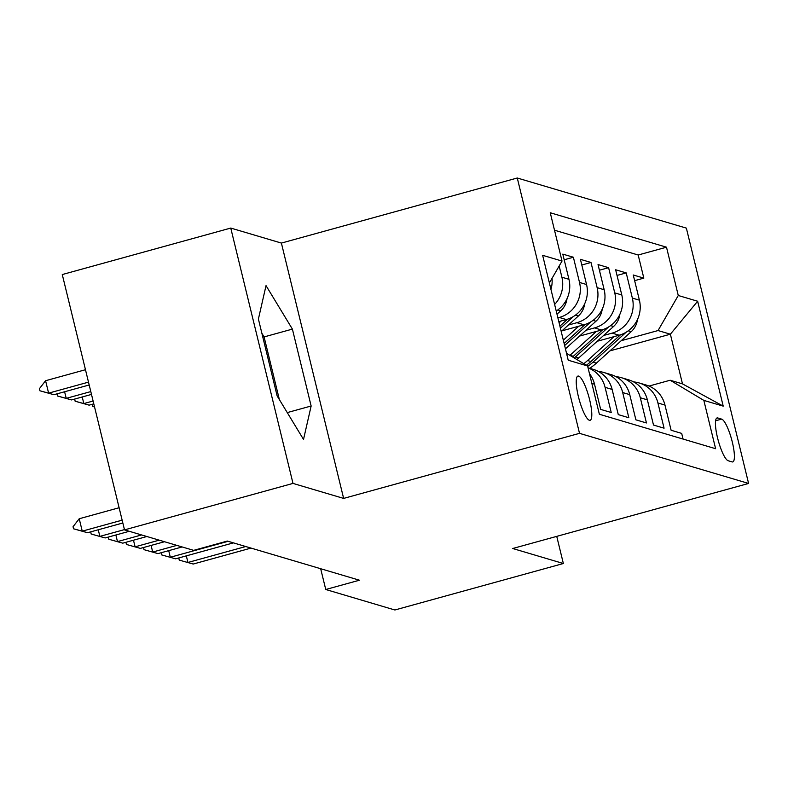 <?xml version="1.0" encoding="UTF-8"?>
<svg xmlns="http://www.w3.org/2000/svg" width="788" height="788" viewBox="0 0 788 788"><rect width="100%" height="100%" fill="white"/><g stroke="black" fill="none" stroke-linecap="round" stroke-linejoin="round"><path stroke-width="1.18" d="M589.394 420.27A22.931 5.033 74.6 0 0 590.114 420.29A22.931 5.033 74.6 0 0 589.276 398.354A22.931 5.033 74.6 0 0 578.628 376.103A22.931 5.033 74.6 0 0 577.919 376.083A22.931 5.033 74.6 0 0 578.756 398.019A22.931 5.033 74.6 0 0 589.394 420.27M230.756 228.067L292.998 483.408L343.637 498.41L281.395 243.078L230.756 228.067L62.272 274.549L124.514 529.881L193.651 550.359L227.348 541.07L359.446 580.214L325.749 589.503L394.877 609.991L563.361 563.519L556.742 536.372M281.395 243.078L517.273 178.009L686.358 228.116L748.6 483.448L579.515 433.341L517.273 178.009M591.847 383.411L594.516 384.199L600.653 409.386L611.222 412.518L605.085 387.332L612.128 389.42A28.664 27.708 -73.5 0 0 593.315 369.375L588.045 367.809M612.128 389.42L618.275 414.606L628.844 417.739L622.697 392.552L629.74 394.64A28.664 27.708 -73.5 0 0 610.927 374.586L603.884 372.497A28.664 27.708 106.5 0 1 622.697 392.552M629.74 394.64L635.886 419.827L646.455 422.959L640.309 397.763L647.362 399.851A28.664 27.708 -73.5 0 0 628.538 379.806L621.496 377.718A28.664 27.708 106.5 0 1 640.309 397.763M647.362 399.851L653.498 425.047L664.067 428.179L657.921 402.983A28.664 27.708 -73.5 0 0 639.107 382.938A28.664 27.708 -73.5 0 0 633.66 381.924M597.176 341.283L619.171 335.215A28.664 27.708 -73.5 0 0 639.403 300.179L633.256 274.992L643.826 278.125L634.645 280.656M603.598 335.481L612.128 333.127A28.664 27.708 -73.5 0 0 632.35 298.091L626.214 272.904L617.024 275.436M626.214 272.904L615.645 269.772L621.791 294.958A28.664 27.708 -73.5 0 1 601.559 330.005L579.564 336.062M561.952 330.852L583.947 324.784A28.664 27.708 -73.5 0 0 604.169 289.738L598.033 264.551L608.602 267.684L599.412 270.215M558.82 321.632L566.336 319.564A28.664 27.708 -73.5 0 0 586.558 284.527L580.421 259.331L590.99 262.463L581.8 265.004M556.23 311.014A28.664 27.708 -73.5 0 0 568.946 279.307L562.809 254.12L573.378 257.243L564.188 259.784M721.641 419.118L717.769 417.965A22.212 4.876 74.6 0 0 717.08 417.945A22.212 4.876 74.6 0 0 717.888 439.202A22.212 4.876 74.6 0 0 728.201 460.753L732.072 461.906A22.212 4.876 74.6 0 0 732.761 461.926A22.212 4.876 74.6 0 0 731.953 440.669A22.212 4.876 74.6 0 0 721.641 419.118L715.593 420.782M566.552 353.349L587.592 365.957L599.372 414.261L715.622 448.707L703.842 400.393L670.155 380.23L649.026 386.061M587.592 365.957L568.217 360.214L542.646 255.322L562.021 261.055L550.251 212.75L666.5 247.196L678.271 295.5L697.646 301.243L723.217 406.135L703.842 400.393M557.894 317.859L559.283 317.475L566.336 319.564M568.365 325.05L576.905 322.696L583.947 324.784M585.986 330.271L594.516 327.916L601.559 330.005M643.826 278.125L638.191 255.007L554.506 230.204M559.165 266.009L561.903 277.218A28.664 27.708 106.5 0 1 554.624 304.454M573.378 257.243L579.515 282.439A28.664 27.708 106.5 0 1 559.283 317.475M590.99 262.463L597.127 287.65A28.664 27.708 106.5 0 1 576.905 322.696M608.602 267.684L614.739 292.87A28.664 27.708 106.5 0 1 594.516 327.916M683.058 439.054L681.679 433.39L671.11 430.258L664.974 405.071A28.664 27.708 -73.5 0 0 646.16 385.027L639.107 382.938M670.155 380.23L682.487 383.884L670.371 334.201L658.049 330.546L678.271 295.5M609.981 350.857L670.371 334.201L697.646 301.243M621.21 340.702L658.049 330.546M292.998 483.408L124.514 529.881M343.637 498.41L579.515 433.341M748.6 483.448L512.722 548.507L563.361 563.519M320.677 568.729L325.749 589.503M638.191 255.007L666.5 247.196M616.049 376.703A28.664 27.708 106.5 0 1 621.496 377.718M598.437 371.483A28.664 27.708 106.5 0 1 603.884 372.497M588.065 367.888A28.664 27.708 106.5 0 1 605.085 387.332M594.516 384.199A28.664 27.708 -73.5 0 0 589.473 373.64M550.95 289.363A28.664 27.708 -73.5 0 0 552.043 278.351M562.021 261.055L549.384 282.951M682.487 383.884L723.217 406.135M277.149 395.931L303.518 439.418L311.142 406.007L292.397 329.108L266.029 285.63L258.405 319.041L277.149 395.931M279.376 399.605L264.088 336.919L261.872 333.255M264.088 336.919L292.397 329.108M287.256 412.597L311.142 406.007M186.323 555.865L187.928 562.474L245.757 546.527M251.047 548.093L193.218 564.041L179.231 560.11L178.797 557.943M179.231 560.11L193.218 564.041M614.01 336.643L587.582 360.53A54.815 52.983 106.5 0 1 583.78 363.672M637.433 319.623A18.991 18.351 106.5 0 1 631.188 331.689L596.388 363.14A54.815 52.983 106.5 0 1 589.71 368.301M620.452 334.831L590.931 361.525A54.815 52.983 106.5 0 1 586.37 365.218M587.71 366.4A54.815 52.983 -73.5 0 0 593.049 362.145L626.165 332.211M168.711 550.645L170.316 557.254L228.146 541.307M233.435 542.873L175.606 558.82L161.619 554.89L161.185 552.723M161.619 554.89L175.606 558.82M151.089 545.434L152.705 552.043L176.837 545.385M182.117 546.951L157.984 553.609L144.007 549.669L143.574 547.502M144.007 549.669L157.984 553.609M133.477 540.213L135.093 546.823L159.225 540.164M164.505 541.73L140.372 548.389L126.385 544.449L125.962 542.282M126.385 544.449L140.372 548.389M115.866 534.993L117.481 541.602L141.613 534.944M146.893 536.51L122.761 543.168L108.774 539.238L108.35 537.061M108.774 539.238L122.761 543.168M596.398 331.423L569.97 355.309A54.815 52.983 106.5 0 1 569.911 355.368M619.821 314.402A18.991 18.351 106.5 0 1 613.566 326.468L578.776 357.919A54.815 52.983 106.5 0 1 576.895 359.545M602.84 329.611L573.319 356.304A54.815 52.983 106.5 0 1 572.58 356.964M574.255 357.969A54.815 52.983 -73.5 0 0 575.437 356.925L608.553 326.99M578.776 326.202L563.331 340.17M602.209 309.182A18.991 18.351 106.5 0 1 595.955 321.248L565.449 348.828M585.228 324.39L564.139 343.46M564.641 345.538L590.931 321.77M561.164 320.992L559.116 322.844M584.597 303.971A18.991 18.351 106.5 0 1 578.343 316.027L561.223 331.502M567.616 319.179L559.913 326.134M560.426 328.212L573.319 316.549M94.55 406.972L92.748 406.431L92.314 404.264M94.54 406.923L92.748 406.431M566.986 298.75A18.991 18.351 106.5 0 1 560.731 310.807L556.998 314.185M82.218 396.975L83.833 403.584L89.113 405.15L93.792 403.86M89.113 405.15L75.136 401.22L74.702 399.043M93.102 401.023L83.833 403.584L75.136 401.22M98.254 529.772L99.869 536.382L124.445 529.605M129.281 531.289L105.149 537.948L91.162 534.018L90.738 531.851M91.162 534.018L105.149 537.948M64.606 391.754L66.222 398.364L71.501 399.93L91.497 394.414M71.501 399.93L57.514 396L57.091 393.833M90.797 391.587L66.222 398.364L57.514 396M122.839 522.996L87.537 532.727L73.55 528.797L82.248 531.161L79.224 518.74L119.116 507.738M87.537 532.727L82.248 531.161L122.15 520.159M73.55 528.797L73.048 526.729L79.224 518.74M85.468 369.72L45.576 380.722L48.61 393.143L53.889 394.709L89.192 384.977M53.889 394.709L39.902 390.779L39.4 388.711L45.576 380.722M88.502 382.141L48.61 393.143L39.902 390.779M612.128 333.127L619.171 335.215M632.35 298.091L639.403 300.179M561.903 277.218L568.946 279.307M579.515 282.439L586.558 284.527M597.127 287.65L604.169 289.738M614.739 292.87L621.791 294.958M657.921 402.983L664.974 405.071M716.489 418.32L717.769 417.965M590.931 361.525L587.582 360.53M596.388 363.14L593.049 362.145M631.188 331.689L628.253 330.822M573.319 356.304L569.97 355.309M578.776 357.919L575.437 356.925M613.566 326.468L610.641 325.602M595.955 321.248L593.029 320.381M578.343 316.027L575.417 315.161M560.731 310.807L557.796 309.94"/></g></svg>
